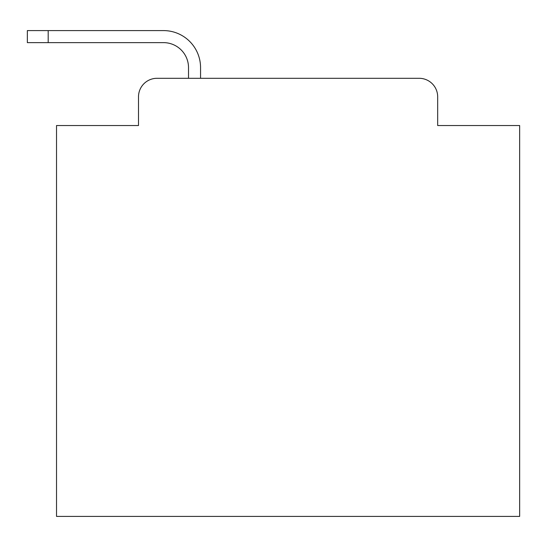 <?xml version="1.0" encoding="UTF-8"?>
<svg xmlns="http://www.w3.org/2000/svg" width="547" height="547" viewBox="0 0 547 547"><rect width="100%" height="100%" fill="white"/><g stroke="black" fill="none" stroke-linecap="round" stroke-linejoin="round"><path stroke-width="0.82" d="M138.5 96.819L138.5 125.53L138.5 96.819A18.523 18.523 0 0 1 157.023 78.296L188.517 78.296L188.517 67.643A25.012 25.012 0 0 0 163.505 42.632L27.35 42.632L27.35 30.591L163.505 30.591A37.052 37.052 0 0 1 200.558 67.643L200.558 78.296L419.152 78.296L157.023 78.296M437.675 125.53L437.675 96.819L437.675 125.53L519.65 125.53L519.65 516.409L56.526 516.409L56.526 125.53L138.5 125.53M437.675 96.819A18.523 18.523 0 0 0 419.152 78.296M188.517 67.643A25.012 25.012 0 0 0 163.505 42.632A25.012 25.012 0 0 1 188.517 67.643A25.012 25.012 0 0 0 163.505 42.632A25.012 25.012 0 0 1 188.517 67.643A25.012 25.012 0 0 0 163.505 42.632A25.012 25.012 0 0 1 188.517 67.643A25.012 25.012 0 0 0 163.505 42.632A25.012 25.012 0 0 1 188.517 67.643A25.012 25.012 0 0 0 163.505 42.632A25.012 25.012 0 0 1 188.517 67.643A25.012 25.012 0 0 0 163.505 42.632A25.012 25.012 0 0 1 188.517 67.643A25.012 25.012 0 0 0 163.505 42.632A25.012 25.012 0 0 1 188.517 67.643A25.012 25.012 0 0 0 163.505 42.632A25.012 25.012 0 0 1 188.517 67.643A25.012 25.012 0 0 0 163.505 42.632A25.012 25.012 0 0 1 188.517 67.643A25.012 25.012 0 0 0 163.505 42.632A25.012 25.012 0 0 1 188.517 67.643A25.012 25.012 0 0 0 163.505 42.632A25.012 25.012 0 0 1 188.517 67.643A25.012 25.012 0 0 0 163.505 42.632A25.012 25.012 0 0 1 188.517 67.643A25.012 25.012 0 0 0 163.505 42.632A25.012 25.012 0 0 1 188.517 67.643A25.012 25.012 0 0 0 163.505 42.632A25.012 25.012 0 0 1 188.517 67.643A25.012 25.012 0 0 0 163.505 42.632A25.012 25.012 0 0 1 188.517 67.643A25.012 25.012 0 0 0 163.505 42.632M48.191 42.632L48.191 30.591L163.505 30.591"/></g></svg>
